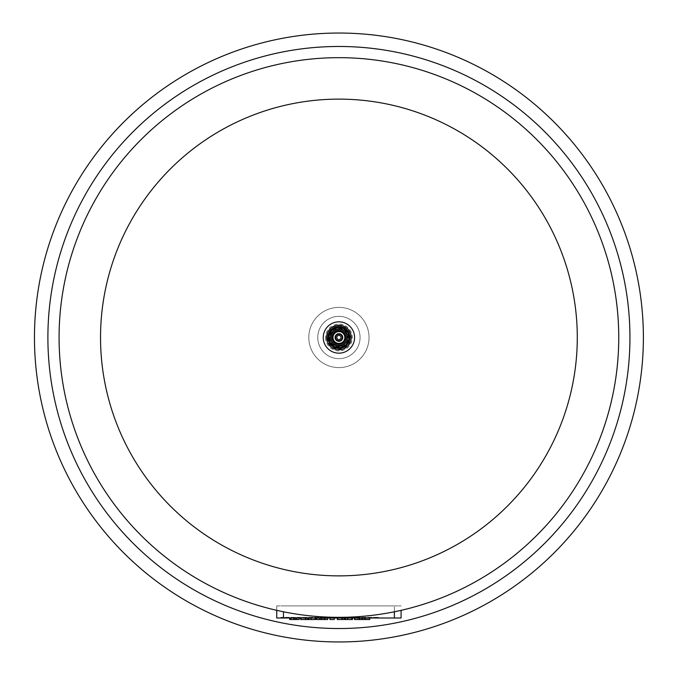 <?xml version="1.0" encoding="UTF-8"?>
<svg xmlns="http://www.w3.org/2000/svg" width="675" height="675" viewBox="0 0 675 675"><rect width="100%" height="100%" fill="white"/><g stroke="black" fill="none" stroke-linecap="round" stroke-linejoin="round"><path stroke-width="0.51" stroke-dasharray="3.38 2.53" d="M394.377 611.786L394.377 605.914L401.093 605.914L283.458 605.914L394.377 605.914L394.377 618.005L401.093 618.005L401.093 610.343M276.742 605.914L283.458 605.914L276.742 605.914L276.742 610.343L276.742 605.914M280.884 618.005L280.884 617.338L378.709 617.338L280.884 617.338L378.709 617.338L280.884 617.338L280.884 618.005L284.648 618.005L280.884 618.005L280.884 617.338L280.884 618.005L378.709 618.005L378.709 617.338L378.709 618.005L374.946 618.005L378.709 618.005L378.709 617.338L378.709 618.005L280.884 618.005M276.742 618.005L394.377 618.005M324.059 618.005L324.059 619.515L323.873 618.005L327.257 618.005L323.873 618.005L323.873 619.515L316.71 619.515L316.71 618.005L319.494 618.005L319.494 619.515L319.494 618.005L323.873 618.005L323.873 619.515L327.257 619.515L323.873 619.515L323.873 618.005L319.494 618.005L319.494 619.515M319.494 618.005L316.71 618.005M327.653 618.005L327.653 619.515L324.059 619.515M327.257 618.005L327.257 619.515L327.257 618.005M329.94 618.005L329.94 619.515L334.319 619.515L334.319 618.005L329.94 618.005L334.319 618.005L334.319 619.515M295.085 618.005L295.085 619.515L289.676 619.515L289.676 618.005L299.227 618.005L289.676 618.005L289.676 619.515M294.047 618.005L294.047 619.515M299.227 618.005L299.227 619.515L295.085 619.515M296.35 618.005L296.35 619.515M310.778 618.005L305.075 618.005L310.778 618.005L310.778 619.515L305.075 619.515L310.778 619.515M308.593 618.005L308.593 619.515M307.927 618.005L307.927 619.515M305.741 618.005L305.741 619.515M305.235 618.005L305.235 619.515M300.94 618.005L314.82 618.005L305.075 618.005L305.075 619.515L314.82 619.515L300.696 619.515L300.696 618.005L300.94 619.515M315.816 618.005L305.075 618.005L305.075 619.515L305.075 618.005L305.075 619.515L315.816 619.515L315.816 618.005L300.696 618.005M311.437 618.005L311.445 619.515M311.285 618.005L311.285 619.515M306.104 618.005L306.104 619.515M308.804 618.005L308.804 619.515M314.82 618.005L314.82 619.515L314.82 618.005M347.431 618.005L341.727 618.005L347.431 618.005L347.431 619.515L341.727 619.515L347.431 619.515M345.246 618.005L345.246 619.515M344.579 618.005L344.579 619.515M342.394 618.005L342.394 619.515M341.887 618.005L341.887 619.515M337.593 618.005L351.473 618.005L341.727 618.005L341.727 619.515L351.473 619.515L337.348 619.515L337.348 618.005L337.593 619.515M352.468 618.005L341.727 618.005L341.727 619.515L341.727 618.005L341.727 619.515L352.468 619.515L352.468 618.005L337.348 618.005M348.089 618.005L348.089 619.515M347.937 618.005L347.937 619.515M342.757 618.005L342.757 619.515M345.457 618.005L345.457 619.515M351.473 618.005L351.473 619.515L351.473 618.005M357.277 618.005L369.757 618.005L354.51 618.005L357.277 618.005L357.277 619.515L354.51 619.515L354.51 618.005L354.51 619.515M365.302 618.005L365.302 619.515M369.698 618.005L369.698 619.515L366.93 619.515L369.698 619.515M366.93 618.005L366.93 619.515M369.023 618.005L369.023 619.515M369.757 619.515L357.277 619.515M365.361 618.005L365.361 619.515L365.361 618.005M364.77 618.005L364.77 619.515M362.762 618.005L362.762 619.515M361.69 618.005L361.69 619.515M359.336 618.005L359.336 619.515M358.965 618.005L358.965 619.515M354.569 618.005L354.569 619.515L354.569 618.005M358.906 618.005L358.906 619.515M330.581 337.5A8.336 8.336 0 0 0 343.086 344.723A8.336 8.336 0 0 0 343.086 330.277A8.336 8.336 0 0 0 330.581 337.5M329.898 337.5A9.02 9.02 0 0 0 343.432 345.313A9.02 9.02 0 0 0 343.432 329.687A9.02 9.02 0 0 0 329.898 337.5A9.02 9.02 0 0 0 343.432 345.313A9.02 9.02 0 0 0 343.432 329.687A9.02 9.02 0 0 0 329.898 337.5M327.729 337.5A11.188 11.188 0 0 0 344.512 347.186A11.188 11.188 0 0 0 344.512 327.814A11.188 11.188 0 0 0 327.729 337.5A11.197 11.197 0 0 0 344.512 347.195A11.197 11.197 0 0 0 344.512 327.805A11.197 11.197 0 0 0 327.721 337.5A11.197 11.197 0 0 0 344.512 347.195A11.197 11.197 0 0 0 344.512 327.805A11.197 11.197 0 0 0 327.721 337.5M326.607 337.5A12.31 12.31 0 0 0 345.077 348.165A12.31 12.31 0 0 0 345.077 326.835A12.31 12.31 0 0 0 326.607 337.5M331.973 337.5A6.944 6.944 0 0 0 342.385 343.516A6.944 6.944 0 0 0 342.385 331.484A6.944 6.944 0 0 0 331.973 337.5M329.965 337.5A8.952 8.952 0 0 0 343.398 345.254A8.952 8.952 0 0 0 343.398 329.746A8.952 8.952 0 0 0 329.965 337.5A8.952 8.952 0 0 0 343.398 345.254A8.952 8.952 0 0 0 343.398 329.746A8.952 8.952 0 0 0 329.965 337.5A8.952 8.952 0 0 0 343.398 345.254A8.952 8.952 0 0 0 343.398 329.746A8.952 8.952 0 0 0 329.965 337.5C328.725 342.478 337.331 350.266 345.052 344.031C348.688 340.504 348.756 336.218 345.246 331.172C337.078 326.312 331.982 328.421 329.965 337.5M330.826 337.5A8.092 8.092 0 0 0 342.968 344.512A8.092 8.092 0 0 0 342.968 330.488A8.092 8.092 0 0 0 330.826 337.5M332.201 337.5A6.716 6.716 0 0 0 342.276 343.313A6.716 6.716 0 0 0 342.276 331.687A6.716 6.716 0 0 0 332.201 337.5A6.716 6.716 0 0 0 342.276 343.313A6.716 6.716 0 0 0 342.276 331.687A6.716 6.716 0 0 0 332.201 337.5M329.181 337.5A9.737 9.737 0 0 0 343.786 345.938A9.737 9.737 0 0 0 343.786 329.062A9.737 9.737 0 0 0 329.181 337.5M327.611 337.5A11.306 11.306 0 0 0 344.571 347.288A11.306 11.306 0 0 0 344.571 327.712A11.306 11.306 0 0 0 327.611 337.5M327.054 337.5A11.863 11.863 0 0 0 344.849 347.777A11.863 11.863 0 0 0 344.849 327.223A11.863 11.863 0 0 0 327.054 337.5M325.485 337.5A13.432 13.432 0 0 0 345.634 349.135A13.432 13.432 0 0 0 345.634 325.865A13.432 13.432 0 0 0 325.485 337.5M323.249 337.5A15.668 15.668 0 0 0 346.756 351.067A15.668 15.668 0 0 0 346.756 323.933A15.668 15.668 0 0 0 323.249 337.5M59.079 337.5A279.838 279.838 0 0 0 478.837 579.842A279.838 279.838 0 0 0 478.837 95.158A279.838 279.838 0 0 0 59.079 337.5A279.838 279.838 0 0 1 338.918 57.662A279.838 279.838 0 0 1 618.756 337.5A279.838 279.838 0 0 1 338.918 617.338A279.838 279.838 0 0 1 96.576 197.581A279.838 279.838 0 0 1 581.259 197.581A279.838 279.838 0 0 1 338.918 617.338A279.838 279.838 0 0 1 59.079 337.5A279.838 279.838 0 0 0 478.837 579.842A279.838 279.838 0 0 0 478.837 95.158A279.838 279.838 0 0 0 59.079 337.5A279.838 279.838 0 0 0 478.837 579.842A279.838 279.838 0 0 0 478.837 95.158A279.838 279.838 0 0 0 59.079 337.5A279.838 279.838 0 0 0 478.837 579.842A279.838 279.838 0 0 0 478.837 95.158A279.838 279.838 0 0 0 59.079 337.5A279.838 279.838 0 0 0 478.837 579.842A279.838 279.838 0 0 0 478.837 95.158A279.838 279.838 0 0 0 59.079 337.5M34.459 337.5A304.459 304.459 0 0 0 491.147 601.172A304.459 304.459 0 0 0 491.147 73.828A304.459 304.459 0 0 0 34.459 337.5M100.533 337.5A238.385 238.385 0 0 0 458.106 543.94A238.385 238.385 0 0 0 458.106 131.06A238.385 238.385 0 0 0 100.533 337.5M338.918 307.387A30.113 30.113 0 0 0 312.846 352.552A30.113 30.113 0 0 0 364.998 352.552A30.113 30.113 0 0 0 338.918 307.387A30.113 30.113 0 0 1 369.031 337.5A30.113 30.113 0 0 1 338.918 367.613A30.113 30.113 0 0 1 308.804 337.5A30.113 30.113 0 0 1 338.918 307.387M338.918 358.653A21.153 21.153 0 0 1 320.6 326.919A21.153 21.153 0 0 1 357.235 326.919A21.153 21.153 0 0 1 338.918 358.653A21.153 21.153 0 0 0 360.07 337.5A21.153 21.153 0 0 0 338.918 316.347A21.153 21.153 0 0 0 317.765 337.5A21.153 21.153 0 0 0 338.918 358.653M284.648 618.005L284.648 617.338L284.648 618.005M374.946 618.005L374.946 617.338L374.946 618.005M283.458 618.005L283.458 611.786M325.544 618.005L325.544 619.515M324.886 618.005L324.886 619.515M294.334 618.005L294.334 619.515M297.008 618.005L297.008 619.515M308.197 618.005L308.197 619.515M305.412 618.005L305.412 619.515M344.849 618.005L344.849 619.515M342.065 618.005L342.065 619.515M369.073 618.005L369.073 619.515M355.185 618.005L355.185 619.515M355.134 618.005L355.134 619.515M329.518 337.5A9.399 9.399 0 0 0 343.617 345.642A9.399 9.399 0 0 0 343.617 329.358A9.399 9.399 0 0 0 329.518 337.5M47.891 337.5A291.026 291.026 0 0 0 484.431 589.537A291.026 291.026 0 0 0 484.431 85.463A291.026 291.026 0 0 0 47.891 337.5M323.873 618.005L323.873 619.515M305.075 618.005L305.075 619.515L305.075 618.005M341.727 618.005L341.727 619.515L341.727 618.005"/><path stroke-width="1.01" d="M276.742 618.005L276.742 610.343L276.742 618.005L283.458 618.005L283.458 611.786M283.458 618.005L401.093 618.005L401.093 610.343M316.71 618.005L316.71 619.515L327.653 619.515L327.653 618.005M319.494 618.005L319.494 619.515M320.701 618.005L320.701 619.515M322.068 618.005L322.068 619.515M329.94 618.005L329.94 619.515L334.319 619.515L334.319 618.005M289.676 618.005L289.676 619.515L299.227 619.515L299.227 618.005L299.227 619.515M290.959 618.005L290.959 619.515M308.964 618.005L308.964 619.515L315.816 619.515L315.816 618.005L315.816 619.515M315.453 618.005L315.453 619.515M300.696 618.005L300.696 619.515L308.964 619.515M307.555 618.005L307.555 619.515M345.617 618.005L345.617 619.515L352.468 619.515L352.468 618.005L352.468 619.515M352.105 618.005L352.105 619.515M337.348 618.005L337.348 619.515L345.617 619.515M344.208 618.005L344.208 619.515M359.859 618.005L359.859 619.515L369.757 619.515L369.757 618.005L369.757 619.515M361.724 618.005L361.724 619.515M362.483 618.005L362.483 619.515M364.34 618.005L364.34 619.515M365.15 618.005L365.15 619.515M365.302 618.005L365.302 619.515M369.698 618.005L369.698 619.515M354.51 618.005L354.51 619.515L359.859 619.515M358.906 618.005L358.906 619.515M359.058 618.005L359.058 619.515M326.607 337.5A12.31 12.31 0 0 0 345.077 348.165A12.31 12.31 0 0 0 345.077 326.835A12.31 12.31 0 0 0 326.607 337.5M328.067 337.5A10.851 10.851 0 0 0 344.343 346.891A10.851 10.851 0 0 0 344.343 328.109A10.851 10.851 0 0 0 328.067 337.5M338.918 327.383A10.117 10.117 0 0 0 328.801 337.5A10.117 10.117 0 0 0 338.918 347.617A10.117 10.117 0 0 0 349.034 337.5A10.117 10.117 0 0 0 338.918 327.383M338.918 329.417A8.083 8.083 0 0 0 330.834 337.5A8.083 8.083 0 0 0 338.918 345.583A8.083 8.083 0 0 0 347.001 337.5A8.083 8.083 0 0 0 338.918 329.417M331.973 337.5A6.944 6.944 0 0 0 342.385 343.516A6.944 6.944 0 0 0 342.385 331.484A6.944 6.944 0 0 0 331.973 337.5A6.944 6.944 0 0 0 342.385 343.516A6.944 6.944 0 0 0 342.385 331.484A6.944 6.944 0 0 0 331.973 337.5M332.986 337.5A5.932 5.932 0 0 0 338.918 343.432A5.932 5.932 0 0 0 344.849 337.5A5.932 5.932 0 0 0 338.918 331.568A5.932 5.932 0 0 0 332.986 337.5M338.918 333.669A3.831 3.831 0 0 0 335.087 337.5A3.831 3.831 0 0 0 338.918 341.331A3.831 3.831 0 0 0 342.748 337.5A3.831 3.831 0 0 0 338.918 333.669M335.618 337.5A3.299 3.299 0 0 0 340.571 340.36A3.299 3.299 0 0 0 340.571 334.64A3.299 3.299 0 0 0 335.618 337.5M336.825 337.5A2.092 2.092 0 0 0 339.964 339.314A2.092 2.092 0 0 0 339.964 335.686A2.092 2.092 0 0 0 336.825 337.5M323.249 337.5A15.668 15.668 0 0 0 346.756 351.067A15.668 15.668 0 0 0 346.756 323.933A15.668 15.668 0 0 0 323.249 337.5M100.533 337.5A238.385 238.385 0 0 0 458.106 543.94A238.385 238.385 0 0 0 458.106 131.06A238.385 238.385 0 0 0 100.533 337.5M59.079 337.5A279.838 279.838 0 0 0 478.837 579.842A279.838 279.838 0 0 0 478.837 95.158A279.838 279.838 0 0 0 59.079 337.5M34.459 337.5A304.459 304.459 0 0 0 491.147 601.172A304.459 304.459 0 0 0 491.147 73.828A304.459 304.459 0 0 0 34.459 337.5A304.459 304.459 0 0 0 491.147 601.172A304.459 304.459 0 0 0 491.147 73.828A304.459 304.459 0 0 0 34.459 337.5M394.377 618.005L394.377 611.786M324.565 618.005L324.565 619.515M293.709 618.005L293.709 619.515M295.996 618.005L295.996 619.515M301.058 618.005L301.058 619.515M337.711 618.005L337.711 619.515M47.891 337.5A291.026 291.026 0 0 0 484.431 589.537A291.026 291.026 0 0 0 484.431 85.463A291.026 291.026 0 0 0 47.891 337.5"/></g></svg>
